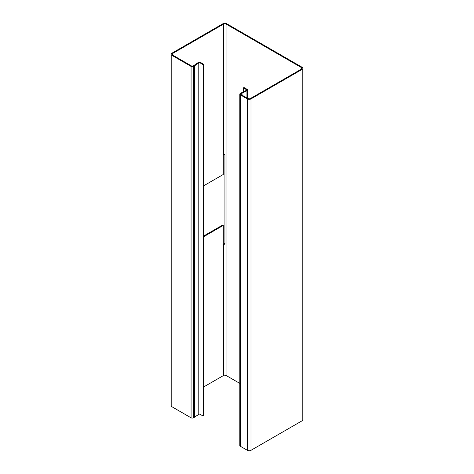<?xml version="1.0" encoding="UTF-8"?>
<svg xmlns="http://www.w3.org/2000/svg" width="474" height="474" viewBox="0 0 474 474"><rect width="100%" height="100%" fill="white"/><g stroke="black" fill="none" stroke-linecap="round" stroke-linejoin="round"><path stroke-width="0.71" d="M203.702 64.28L203.702 415.686L203.091 416.036L203.091 64.636L203.702 64.28L200.656 62.527A1.724 0.995 0 0 0 198.12 62.592L194.026 65.406A1.724 0.995 180 0 1 193.925 65.471L192.906 66.064A0.859 0.498 180 0 1 191.686 66.064L172.483 54.972A1.724 0.995 180 0 1 171.979 54.273A1.724 0.995 180 0 1 172.483 53.568L223.609 24.05A1.724 0.995 180 0 1 226.045 24.05L301.517 67.622A1.724 0.995 180 0 1 302.021 68.327A1.724 0.995 180 0 1 301.517 69.032L250.391 98.545A1.724 0.995 180 0 1 247.955 98.545L240.928 94.486A0.859 0.498 180 0 1 240.673 94.136A0.859 0.498 180 0 1 240.928 93.787L241.947 93.194A1.724 0.995 180 0 1 242.06 93.135L241.503 92.756L246.385 90.392A0.859 0.498 0 0 0 246.693 90.013A0.859 0.498 0 0 0 246.439 89.663L243.399 87.903L244.003 87.554L247.049 89.308A1.724 0.995 0 0 1 247.552 90.013L247.552 98.314M203.091 416.036L200.052 414.276A0.859 0.498 180 0 0 198.784 414.312L194.684 417.126L194.684 65.726A2.583 1.493 180 0 1 194.536 65.821L193.511 66.413A1.724 0.995 180 0 1 191.075 66.413L171.872 55.328A2.583 1.493 180 0 1 171.12 54.273A2.583 1.493 180 0 1 171.872 53.218L222.999 23.7A2.583 1.493 180 0 1 226.655 23.7L302.128 67.272A2.583 1.493 180 0 1 302.88 68.327A2.583 1.493 180 0 1 302.128 69.382L251.001 98.9A2.583 1.493 180 0 1 247.345 98.9L240.318 94.841A1.724 0.995 180 0 1 239.814 94.136A1.724 0.995 180 0 1 240.318 93.437L241.337 92.845A2.583 1.493 180 0 1 241.503 92.756M203.091 64.636L200.052 62.876A0.859 0.498 0 0 0 198.784 62.912L194.684 65.726L194.026 65.406M191.075 66.413L191.075 417.813A1.724 0.995 0 0 0 193.511 417.813L194.536 417.221A2.583 1.493 0 0 0 194.684 417.126M191.075 417.813L171.872 406.728A2.583 1.493 0 0 1 171.12 405.673L171.12 54.273M203.702 236.704L223.307 225.387L223.307 244.294A1.078 0.622 120 0 0 223.527 244.785A1.078 0.622 120 0 0 223.609 244.821L223.609 375.455L203.702 386.944M203.702 236.005L222.697 225.037L223.307 225.387M224.931 243.92L224.937 155.099C224.706 154.24 224.261 154.097 223.609 154.684A1.078 0.622 120 0 0 223.307 155.561L223.307 174.468L203.702 185.784M224.99 243.334L222.999 244.466L223.609 244.821L224.937 243.826M243.399 87.903L243.399 91.838M247.552 90.013A1.724 0.995 0 0 1 246.936 90.771L242.06 93.135L242.06 95.144M247.345 98.9L247.345 450.3L240.318 446.241A1.724 0.995 0 0 1 239.814 445.536L239.814 94.136M302.128 69.382L302.128 420.782L251.001 450.3A2.583 1.493 0 0 1 247.345 450.3M226.045 24.05L226.045 375.455L239.814 383.401M302.128 420.782A2.583 1.493 0 0 0 302.88 419.727L302.88 68.327M226.045 375.455A1.724 0.995 0 0 0 223.609 375.455M200.052 62.876L200.052 414.276M198.12 62.592L198.784 62.912L198.784 414.312M194.536 417.221L194.536 65.821M193.511 66.413L193.511 417.813M171.872 55.328L171.872 406.728M223.609 24.05L223.609 154.684M172.483 53.568L172.483 54.972M246.439 89.663L246.439 90.362M246.936 97.958L246.936 90.771L246.385 90.392M241.947 93.194L241.947 95.078M240.928 93.787L240.928 94.486M240.318 94.841L240.318 446.241M251.001 98.9L251.001 450.3M301.517 67.622L301.517 69.032"/></g></svg>
